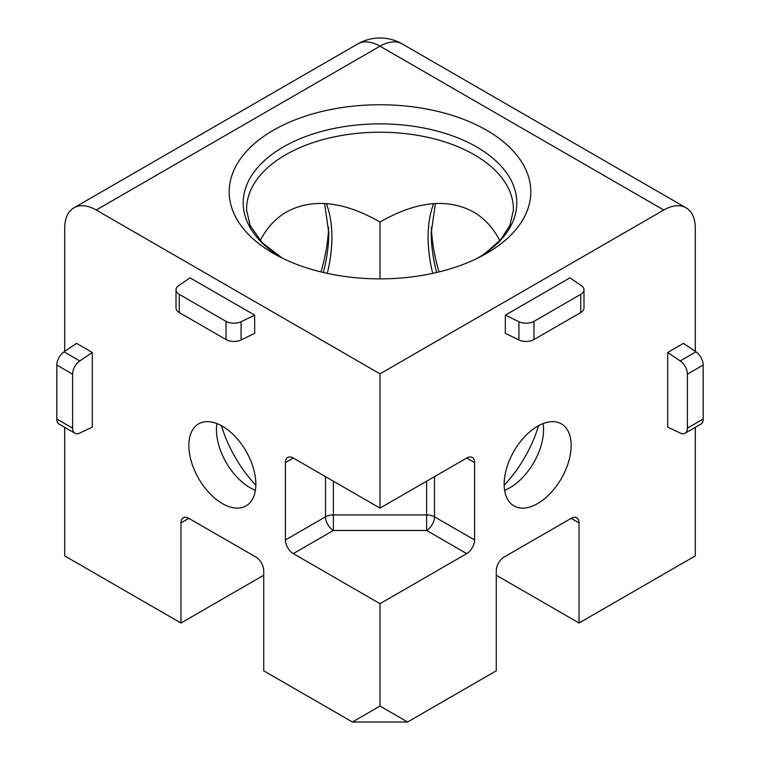 <?xml version="1.0" encoding="UTF-8"?>
<svg xmlns="http://www.w3.org/2000/svg" width="760" height="760" viewBox="0 0 760 760"><rect width="100%" height="100%" fill="white"/><g stroke="black" fill="none" stroke-linecap="round" stroke-linejoin="round"><path stroke-width="1.14" d="M431.357 227.297A150.489 86.887 -120 0 0 438.995 271.928M486.628 130.255A150.793 87.058 180 0 1 482.695 255.559A150.793 87.058 180 0 1 277.305 255.559A150.793 87.058 180 0 1 273.372 253.374A150.793 87.058 180 0 1 273.372 130.255A150.793 87.058 180 0 1 486.628 130.255M321.005 271.928A150.489 86.887 120 0 0 328.643 227.297M216.885 423.548A47.376 27.35 -120 0 0 216.439 429.599A47.376 27.35 -120 0 0 249.935 487.625A47.376 27.35 -120 0 0 255.398 490.257M221.435 425.676A90.848 52.45 -120 0 0 255.835 485.26M380 278.873L380 222.005C416.252 201.257 447.412 197.913 473.47 211.954C484.509 218.386 493.287 227.934 499.814 240.597M504.602 490.257A47.376 27.35 120 0 0 510.064 487.625L510.064 487.625A47.376 27.35 120 0 0 543.561 429.599A47.376 27.35 120 0 0 543.115 423.548M504.165 485.26A90.848 52.45 120 0 0 538.564 425.676M537.653 426.189A47.376 27.35 -60 0 1 561.336 423.842A47.376 27.35 -60 0 1 568.603 461.805A47.376 27.35 -60 0 1 537.653 503.557A47.376 27.35 -60 0 1 513.959 505.903A47.376 27.35 -60 0 1 506.701 467.932A47.376 27.35 -60 0 1 537.653 426.189M222.347 503.557A47.376 27.35 60 0 1 191.397 461.805A47.376 27.35 60 0 1 198.664 423.842A47.376 27.35 60 0 1 222.347 426.189A47.376 27.35 60 0 1 253.298 467.932A47.376 27.35 60 0 1 246.041 505.903A47.376 27.35 60 0 1 222.347 503.557M380 222.005C343.748 201.257 312.588 197.913 286.529 211.954C275.49 218.386 266.712 227.934 260.186 240.597M188.85 518.348L180.965 522.899A11.143 6.431 60 0 1 183.274 517.788A11.143 6.431 60 0 1 188.85 518.348L255.854 557.023A11.143 6.431 60 0 1 263.729 570.684L263.729 670.804L352.412 722L380 706.068L380 603.678L466.706 553.612L426.616 530.471L333.383 530.471L293.293 553.612L380 603.678M293.293 553.612A11.143 6.431 60 0 1 285.409 539.961L285.409 462.593A11.143 6.431 60 0 1 287.717 457.491A11.143 6.431 60 0 1 293.293 458.042L380 508.108L466.706 458.042A11.143 6.431 -60 0 1 472.283 457.491A11.143 6.431 -60 0 1 474.591 462.593L466.706 458.042M695.305 351.376L695.305 228.218A44.593 25.745 120 0 0 686.061 207.803A44.593 25.745 120 0 0 663.774 210.016L380 46.179L96.225 210.016L380 373.853L380 508.108M96.225 210.016A44.593 25.745 -120 0 0 73.938 207.803A44.593 25.745 -120 0 0 64.695 228.218L64.695 351.376M64.695 427.367L64.695 555.892L180.965 623.019L263.729 575.234M180.965 522.899L180.965 623.019M226.014 321.356A11.143 6.431 0 0 0 241.062 321.736L241.062 339.938L254.666 333.345L254.666 315.144L190.028 277.827L178.619 285.684A11.143 6.431 0 0 0 176.006 289.816A11.143 6.431 0 0 0 179.274 294.367L179.274 312.569L226.014 339.558L226.014 321.356L179.274 294.367M92.293 352.459L76.522 343.358L64.011 351.842L79.781 360.952L92.293 352.459L92.293 427.101L79.781 433.058A11.143 6.431 120 0 1 74.888 433.248L59.128 424.147A11.143 6.431 -60 0 1 56.819 419.045L72.58 428.146L72.58 374.167L56.819 365.066L56.819 419.045M352.412 722L407.588 722L496.27 670.804L496.27 570.684A11.143 6.431 -60 0 1 504.146 557.023L571.149 518.348A11.143 6.431 -60 0 1 576.726 517.788A11.143 6.431 -60 0 1 579.034 522.899L571.149 518.348M496.27 575.234L579.034 623.019L695.305 555.892L695.305 427.367M407.588 722L380 706.068M579.034 623.019L579.034 522.899M380 373.853L663.774 210.016M434.501 476.634L434.501 516.819L474.591 539.961L474.591 462.593M474.591 539.961A11.143 6.431 -60 0 1 466.706 553.612M687.42 374.167A11.143 6.431 -120 0 0 680.219 360.952L695.989 351.842L683.477 343.358L667.707 352.459L667.707 427.101L680.219 433.058A11.143 6.431 -120 0 0 685.111 433.248A11.143 6.431 -120 0 0 687.42 428.146L703.181 419.045L703.181 365.066L687.42 374.167L687.42 428.146M505.333 315.144L505.333 333.345L518.938 339.938L518.938 321.736L505.333 315.144L569.971 277.827L581.381 285.684A11.143 6.431 0 0 1 583.994 289.816A11.143 6.431 0 0 1 580.725 294.367L533.986 321.356L533.986 339.558L580.725 312.569L580.725 294.367M680.219 360.952L667.707 352.459M695.989 351.842A11.143 6.431 60 0 1 703.181 365.066M703.181 419.045A11.143 6.431 60 0 1 700.872 424.147L685.111 433.248M533.986 339.558A11.143 6.431 180 0 1 518.938 339.938M583.994 289.816L583.994 308.019A11.143 6.431 180 0 1 580.725 312.569M518.938 321.736A11.143 6.431 0 0 0 533.986 321.356M241.062 321.736L254.666 315.144M241.062 339.938A11.143 6.431 180 0 1 226.014 339.558M179.274 312.569A11.143 6.431 180 0 1 176.006 308.019L176.006 289.816M56.819 365.066A11.143 6.431 -60 0 1 64.011 351.842M72.58 428.146A11.143 6.431 120 0 0 74.888 433.248M79.781 360.952A11.143 6.431 120 0 0 72.58 374.167M333.383 481.184L333.383 530.471A11.143 6.431 -120 0 1 325.498 516.819L325.498 476.634M285.409 539.961L325.498 516.819A11.143 6.431 0 0 1 333.383 514.928L426.616 514.928L426.616 530.471A11.143 6.431 120 0 0 434.501 516.819A11.143 6.431 180 0 0 426.616 514.928L426.616 481.184M323.389 272.498A136.657 78.897 120 0 0 328.766 232.693L324.606 203.471M326.353 203.575A133.399 77.016 -60 0 1 327.303 273.381M282.283 258.115A136.8 78.983 180 0 1 283.765 146.708A136.8 78.983 180 0 1 476.729 146.993A136.8 78.983 180 0 1 477.717 258.115L485.25 253.26L500.583 239.732L509.912 225.406L513.389 210.188A133.399 77.016 0 0 0 474.325 154.774A133.399 77.016 0 0 0 328.187 138.263A133.399 77.016 0 0 0 246.61 210.188L250.116 225.464L262 242.525L282.321 258.134M435.394 203.471L431.233 232.693A136.657 78.897 -120 0 0 436.61 272.498M432.697 273.381A133.399 77.016 60 0 1 428.108 237.158A133.399 77.016 60 0 1 433.647 203.575M293.293 458.042L285.409 462.593M357.703 43.975A44.593 25.745 -120 0 1 380 46.179A44.593 25.745 -60 0 1 402.296 43.975A44.593 44.593 0 0 0 357.703 43.975L73.938 207.803M686.061 207.803L402.296 43.975"/></g></svg>
